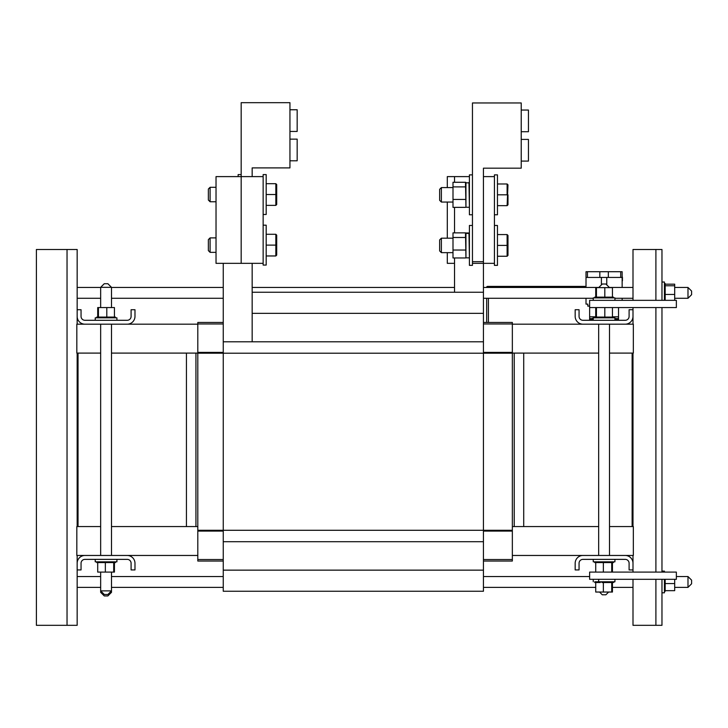 <?xml version="1.0" encoding="UTF-8"?>
<svg xmlns="http://www.w3.org/2000/svg" width="728" height="728" viewBox="0 0 728 728"><rect width="100%" height="100%" fill="white"/><g stroke="black" fill="none" stroke-linecap="round" stroke-linejoin="round"><path stroke-width="1.09" d="M632.996 526.562L632.996 353.098M77.159 353.098L77.159 526.562M632.996 579.315L632.996 625.325L661.97 625.325L661.97 579.315L661.97 592.801L664.427 592.801L664.427 579.315M632.996 300.346L632.996 249.504L661.97 249.504L661.97 300.346L661.97 282.027L664.427 282.027L664.427 300.346M661.97 307.571L661.97 572.09L661.97 571.125L664.427 571.125L664.427 572.09M632.996 307.571L632.996 324.188M610.446 555.464L632.996 555.464L632.996 572.09M77.159 324.188L77.159 249.504L36.4 249.504L36.4 625.325L77.159 625.325L77.159 555.464L127.172 555.464A7.808 7.808 0 0 1 134.98 563.272L134.98 569.933L131.095 569.933L131.095 563.263A3.886 3.886 0 0 0 127.209 559.368L84.939 559.368A3.886 3.886 0 0 0 81.054 563.263L81.054 569.933L77.159 569.933L77.159 563.272A7.808 7.808 0 0 1 84.967 555.464M575.175 569.933L575.175 563.272A7.808 7.808 0 0 1 582.982 555.464L625.188 555.464A7.808 7.808 0 0 1 632.996 563.272L632.996 569.933L629.101 569.933L629.101 563.263A3.886 3.886 0 0 0 625.216 559.368L582.955 559.368A3.886 3.886 0 0 0 579.06 563.263L579.06 569.933L575.175 569.933M687.987 287.451L687.987 298.289L691.6 294.676L691.6 291.064L687.987 287.451L674.692 287.451M687.987 576.54L687.987 587.387L691.6 583.774L691.6 580.152L687.987 576.54L676.358 576.54M609.509 287.624L605.887 284.011L602.274 284.011L598.662 287.624M599.535 592.037L602.274 594.785L605.887 594.785L608.635 592.037M111.493 287.332L107.88 283.72L104.268 283.72L100.655 287.332L111.493 287.332L111.493 307.571M111.493 572.09L111.493 590.881L100.655 590.881L100.655 572.09M102.093 592.328L100.655 592.328L100.655 590.881L104.268 594.494L107.88 594.494L111.493 590.881L111.493 592.328L110.046 592.328M100.655 592.328L104.268 595.941L107.88 595.941L111.493 592.328M654.672 579.315L669.132 579.315L654.672 579.315M589.625 579.315L676.358 579.315L676.358 572.09L589.625 572.09L589.625 579.315M676.358 300.346L589.625 300.346L589.625 307.571L676.358 307.571L676.358 300.346M592.528 319.71L592.528 318.263L593.347 318.263M592.901 318.263L592.901 319.71M592.701 318.263L592.701 319.71L592.719 318.263M618.436 320.293L618.436 319.71L614.923 319.71M593.247 319.71L589.525 319.71L589.525 320.293M597.724 555.464L512.348 555.464M111.493 324.188L111.493 555.464L197.807 555.464L127.182 555.464M197.807 526.562L195.932 526.562L195.932 353.098L111.493 353.098L197.807 353.098M512.348 353.098L598.662 353.098L514.223 353.098L514.223 526.562L512.348 526.562M223.25 561.033L197.807 561.033L223.25 561.033L197.807 561.033L197.807 322.459L223.25 322.459M483.438 561.033L512.348 561.033L483.438 561.033L512.348 561.033L512.348 322.459L483.438 322.459M483.438 341.787L223.25 341.787L223.25 591.245L483.438 591.245L223.25 591.245L483.438 591.245L483.438 263.336L494.421 263.336L472.454 263.336L483.438 263.336L483.438 176.613L494.421 176.613L494.421 265.365L497.461 265.365L497.461 225.462L494.421 225.462M100.655 526.562L76.822 526.562L76.822 555.464L100.655 555.464L100.655 324.188M512.348 324.188L582.982 324.188A7.808 7.808 0 0 1 575.175 316.389L575.175 309.719L579.06 309.719L579.06 316.398A3.886 3.886 0 0 0 582.955 320.293L625.216 320.293A3.886 3.886 0 0 0 629.101 316.398L629.101 309.719L632.996 309.719L632.996 316.389A7.808 7.808 0 0 1 625.188 324.188L633.333 324.188L633.333 353.098L609.509 353.098L632.122 353.098L632.122 526.562L633.333 526.562L633.333 555.464L609.509 555.464L632.996 555.464M598.662 526.562L514.223 526.562M195.932 526.562L111.493 526.562M78.032 526.562L78.032 353.098L100.655 353.098L76.822 353.098L76.822 324.188L84.967 324.188A7.808 7.808 0 0 1 77.159 316.389L77.159 309.719L81.054 309.719L81.054 316.398A3.886 3.886 0 0 0 84.939 320.293L127.209 320.293A3.886 3.886 0 0 0 131.095 316.398L131.095 309.719L134.98 309.719L134.98 316.389A7.808 7.808 0 0 1 127.172 324.188L197.807 324.188M469.414 176.613L454.527 176.613L454.527 182.282M252.161 341.787L252.161 263.336L263.145 263.336L263.145 176.613L216.025 176.613L216.025 263.336L223.25 263.336L223.25 341.787M454.527 207.362L454.527 232.869M454.527 257.958L454.527 292.246M483.438 292.246L252.161 292.246M483.438 591.245L223.25 591.245M197.807 555.464L112.43 555.464M99.709 555.464L77.159 555.464M186.441 526.562L186.441 353.098L195.932 353.098M514.223 353.098L523.714 353.098L523.714 526.562M447.301 252.643L441.377 252.643L439.639 250.905L441.377 252.643L441.377 238.183L439.639 239.921L439.639 250.905L441.377 252.643L447.301 252.643L447.301 263.336L454.527 263.336M454.527 176.613L447.301 176.613L447.301 187.597M447.301 202.047L441.377 202.047L439.639 200.318L441.377 202.047L441.377 187.597L439.639 189.326L439.639 200.318L441.377 202.047L447.301 202.047L447.301 238.183M252.161 263.336L241.177 263.336L241.177 102.675L289.944 102.675L289.944 167.895L252.161 167.895L252.161 176.613M241.177 263.336L223.25 263.336M472.454 263.336L483.438 263.336M589.625 304.104L589.543 306.124L587.805 306.124L587.805 304.104L586.013 304.104L586.013 298.289M586.013 287.451L586.013 271.717L622.149 271.717L622.149 277.441L606.761 277.441L606.761 284.876M622.149 300.346L622.149 298.289M622.149 287.451L622.149 277.441M599.836 271.717L599.836 277.441M608.335 277.441L608.335 271.717M606.761 277.441L586.013 277.441M601.41 284.876L601.41 277.441M625.188 324.188L582.982 324.188M614.923 318.555L618.536 318.555L618.536 320.293M589.625 307.571L589.625 318.555L592.528 318.555M618.536 307.571L618.536 318.555M589.625 318.555L589.625 319.71M488.415 287.287A0.864 0.864 0 0 1 488.397 287.451A0.864 0.864 0 0 0 487.542 286.413A0.864 0.864 0 0 0 486.695 287.451A0.864 0.864 0 0 1 487.542 286.413A0.864 0.864 0 0 1 488.397 287.451M491.154 287.451L491.154 286.413L487.542 286.413A0.864 0.864 0 0 0 486.695 287.451M586.013 286.413L487.542 286.413A0.864 0.864 0 0 0 486.686 287.451L486.677 287.36M665.174 283.547L664.427 283.984M116.917 320.293L116.917 317.836L95.232 317.836L95.232 320.293M115.415 317.836L115.415 317.08L99.627 317.08L99.627 317.836M114.815 317.08L114.787 317.836L114.815 317.08M99.627 317.08L98.435 317.08L98.435 317.836M96.733 317.08L96.733 317.836L96.733 317.08L96.951 317.836L96.979 317.08L97.534 317.836L97.57 317.08L98.435 317.08L98.435 307.571L97.707 307.571L97.707 317.08M98.48 317.08L98.48 317.836M99.691 317.08L99.691 317.836M101.074 317.08L101.074 317.836M101.147 317.08L101.147 317.836M102.703 317.08L102.703 317.836M102.794 317.08L102.794 317.836M104.468 317.08L104.468 317.836M104.559 317.08L104.559 317.836M106.297 317.08L106.297 317.836M106.388 317.08L106.388 317.836M108.117 317.08L108.117 317.836M108.199 317.08L108.199 317.836M109.855 317.08L109.855 317.836M109.937 317.08L109.937 317.836M111.448 317.08L111.448 317.836M111.52 317.08L111.52 317.836M112.831 317.08L112.831 317.836M112.895 317.08L112.895 317.836M113.959 317.08L113.959 317.836M114.014 317.08L114.014 317.836M115.279 317.08L115.279 317.836L115.288 317.08M106.798 317.08L106.798 307.571L114.433 307.571L114.433 317.08M106.798 307.571L98.435 307.571M95.232 559.368L95.232 561.825L116.917 561.825L116.917 559.368M96.733 561.825L96.733 562.58L112.512 562.58L112.512 561.825M105.733 562.58L105.76 561.825M112.512 562.58L113.714 562.58L113.714 561.825M97.707 562.58L97.707 572.09L113.705 572.09L113.705 562.58L115.415 562.58L115.415 561.825M115.406 562.58L115.406 561.825M115.188 562.58L115.188 561.825M115.17 562.58L115.17 561.825M114.615 562.58L114.615 561.825M114.578 562.58L114.578 561.825M113.659 562.58L113.659 561.825M112.449 562.58L112.449 561.825M111.075 562.58L111.075 561.825M111.002 562.58L111.002 561.825M109.437 562.58L109.437 561.825M109.355 562.58L109.355 561.825M107.671 562.58L107.671 561.825M107.589 562.58L107.589 561.825M105.842 562.58L105.842 561.825M104.031 562.58L104.031 561.825M103.94 562.58L103.94 561.825M102.293 562.58L102.293 561.825M102.211 562.58L102.211 561.825M100.692 562.58L100.692 561.825M100.619 562.58L100.619 561.825M99.308 562.58L99.308 561.825M99.245 562.58L99.245 561.825M98.18 562.58L98.18 561.825M98.134 562.58L98.134 561.825M97.361 562.58L97.361 561.825M97.325 562.58L97.325 561.825M96.87 562.58L96.87 561.825L96.851 562.58M105.342 572.09L105.342 562.58M113.705 572.09L114.433 572.09L114.433 562.58M665.174 591.282L664.427 591.282L665.174 591.282L665.174 579.315M665.174 579.433L664.427 579.433M665.174 579.524L664.427 579.524M665.174 581.244L664.427 581.244M665.174 581.326L664.427 581.326M665.174 583.073L664.427 583.073M665.174 583.164L664.427 583.164M665.174 584.857L664.427 584.857M665.174 584.948L664.427 584.948M665.174 586.54L664.427 586.54M665.174 586.613L664.427 586.613M665.174 588.042L664.427 588.042M665.174 588.106L664.427 588.106M665.174 589.307L664.427 589.307M665.174 589.361L664.427 589.361M665.174 590.29L664.427 590.29M665.174 590.335L664.427 590.335M665.174 590.954L664.427 590.954M665.174 590.981L664.427 590.981M665.174 583.565L674.692 583.565L674.692 590.663L665.174 590.663M674.692 583.565L674.692 579.315M665.174 300.346L665.174 287.096L664.427 287.096M665.174 287.096L665.174 285.767L664.427 285.767M674.692 300.346L674.692 285.767L665.174 285.767L665.174 283.984M665.174 284.011L664.427 284.011M665.174 284.721L664.427 284.721M665.174 284.766L664.427 284.766M665.174 285.831L664.427 285.831M665.174 287.16L664.427 287.16M665.174 288.634L664.427 288.634M665.174 288.716L664.427 288.716M665.174 290.345L664.427 290.345M665.174 290.426L664.427 290.426M665.174 292.146L664.427 292.146M665.174 292.237L664.427 292.237M665.174 293.976L664.427 293.976M665.174 294.066L664.427 294.066M665.174 295.768L664.427 295.768M665.174 295.85L664.427 295.85M665.174 297.443L664.427 297.443M665.174 297.515L664.427 297.515M665.174 298.944L664.427 298.944M665.174 299.008L664.427 299.008M665.174 300.209L664.427 300.209M665.174 300.264L664.427 300.264M674.692 294.467L665.174 294.467M674.692 285.767L674.692 284.166L665.174 284.166M593.247 559.368L593.247 561.825L614.923 561.825L614.923 559.368M594.749 561.825L594.749 562.58L610.528 562.58L610.528 561.825M610.528 562.58L611.72 562.58L611.72 561.825M613.422 562.58L613.204 561.825M611.72 572.09L611.72 562.58L613.204 562.58M613.176 562.58L613.176 561.825M612.63 562.58L612.63 561.825L612.594 562.58M611.675 562.58L611.675 561.825M610.464 562.58L610.464 561.825M609.081 562.58L609.081 561.825M609.008 562.58L609.008 561.825M607.452 562.58L607.452 561.825M607.37 562.58L607.37 561.825M605.687 562.58L605.687 561.825M605.596 562.58L605.596 561.825M603.858 562.58L603.858 561.825M603.767 562.58L603.767 561.825M602.038 562.58L602.038 561.825M601.956 562.58L601.956 561.825M600.3 562.58L600.3 561.825M600.218 562.58L600.218 561.825M598.707 562.58L598.707 561.825M598.634 562.58L598.634 561.825M597.324 562.58L597.324 561.825M597.26 562.58L597.26 561.825M596.196 562.58L596.196 561.825M596.15 562.58L596.15 561.825M595.368 562.58L595.368 561.825M595.34 562.58L595.34 561.825M594.876 562.58L594.876 561.825L594.867 562.58M595.722 572.09L595.722 562.58M603.357 572.09L603.357 562.58M612.448 572.09L612.448 562.58M598.707 581.772L598.707 582.527L600.318 582.527L594.749 582.527L594.749 581.772L614.923 581.772L612.066 582.527M593.247 581.772L593.247 579.315L614.923 579.315L614.923 581.772M601.956 581.772L601.956 582.527L605.687 582.527L605.687 581.772M600.218 581.772L600.218 582.527L600.3 581.772M597.26 581.772L597.26 582.527L598.826 582.527M610.255 582.527L608.927 582.527L610.255 582.527M605.669 582.527L609.008 582.527L607.452 582.527L607.452 581.772M607.452 582.527L605.687 582.527M609.008 581.772L609.008 582.527L609.081 581.772M610.528 581.772L610.528 582.527L611.62 582.527M613.422 582.527L613.422 581.772M613.176 581.772L613.176 582.527L613.204 581.772M612.594 582.527L612.63 581.772L612.594 582.527L611.72 582.527L611.72 581.772M611.32 582.527L610.601 582.527M611.675 582.527L611.675 581.772M610.464 582.527L610.464 581.772M607.37 582.527L607.37 581.772M605.596 582.527L605.596 581.772M603.858 582.527L603.858 581.772M603.767 582.527L603.767 581.772M602.038 582.527L602.038 581.772M598.634 582.527L598.662 579.315M597.324 582.527L597.324 581.772M596.196 582.527L596.196 581.772M596.15 582.527L596.15 581.772M595.368 582.527L595.368 581.772M595.34 582.527L595.34 581.772M594.876 582.527L594.876 581.772L594.867 582.527M603.357 582.527L603.357 592.037L595.722 592.037L595.722 582.527M603.357 592.037L612.448 592.037L612.448 582.527M611.72 592.037L611.72 582.527M614.923 300.346L614.923 297.889L593.247 297.889L593.247 300.346M613.422 297.889L613.422 297.133L597.643 297.133L597.643 297.889M597.643 297.133L596.441 297.133L596.441 297.889M594.749 297.133L594.967 297.889M612.448 297.133L612.448 287.624L596.45 287.624L596.45 297.133L594.967 297.133M594.985 297.133L594.985 297.889M595.54 297.133L595.54 297.889M595.577 297.133L595.577 297.889M596.496 297.133L596.496 297.889M597.706 297.133L597.706 297.889M599.08 297.133L599.08 297.889M599.162 297.133L599.162 297.889M600.718 297.133L600.718 297.889M600.8 297.133L600.8 297.889M602.484 297.133L602.484 297.889M602.575 297.133L602.575 297.889M604.313 297.133L604.313 297.889M604.395 297.133L604.395 297.889M606.124 297.133L606.124 297.889M606.215 297.133L606.215 297.889M607.871 297.133L607.871 297.889M607.944 297.133L607.944 297.889M609.463 297.133L609.463 297.889M609.536 297.133L609.536 297.889M610.847 297.133L610.847 297.889M610.91 297.133L610.91 297.889M611.975 297.133L611.975 297.889M612.02 297.133L612.02 297.889M612.803 297.133L612.803 297.889M612.83 297.133L612.83 297.889M613.285 297.133L613.285 297.889L613.304 297.133M604.813 287.624L604.813 297.133M596.45 287.624L595.722 287.624L595.722 297.133M614.923 320.293L614.923 317.836L593.247 317.836L593.247 320.293M613.422 317.836L613.422 317.08L597.643 317.08L597.643 317.836M597.643 317.08L596.441 317.08L596.441 317.836M594.749 317.08L594.967 317.836M596.45 307.571L596.45 317.08L594.967 317.08M594.985 317.08L594.985 317.836M595.54 317.08L595.54 317.836M595.577 317.08L595.577 317.836M596.496 317.08L596.496 317.836M597.706 317.08L597.706 317.836M599.08 317.08L599.08 317.836M599.162 317.08L599.162 317.836M600.718 317.08L600.718 317.836M600.8 317.08L600.8 317.836M602.484 317.08L602.484 317.836M602.575 317.08L602.575 317.836M604.313 317.08L604.313 317.836M604.395 317.08L604.395 317.836M606.124 317.08L606.124 317.836M606.215 317.08L606.215 317.836M607.871 317.08L607.871 317.836M607.944 317.08L607.944 317.836M609.463 317.08L609.463 317.836M609.536 317.08L609.536 317.836M610.847 317.08L610.847 317.836M610.91 317.08L610.91 317.836M611.975 317.08L611.975 317.836M612.02 317.08L612.02 317.836M612.803 317.08L612.803 317.836M612.83 317.08L612.83 317.836M613.285 317.08L613.285 317.836L613.304 317.08M612.448 307.571L612.448 317.08M604.813 307.571L604.813 317.08M595.722 307.571L595.722 317.08M622.44 277.113L622.44 280.808M622.149 273.282L622.149 284.12M632.122 526.562L609.509 526.562M127.172 324.188L84.967 324.188M521.221 161.097L528.446 161.097L521.221 161.097L528.446 161.097L521.221 161.097L528.446 161.097L521.221 161.097L528.446 161.097L521.221 161.097L528.446 161.097L528.446 139.412L521.221 139.412M521.221 131.722L528.446 131.722L521.221 131.722L528.446 131.722L521.221 131.722L528.446 131.722L521.221 131.722L528.446 131.722L521.221 131.722L528.446 131.722L528.446 110.046L521.221 110.046M485.085 168.177L513.995 168.177L485.085 168.177M483.438 261.671L472.454 261.671L472.454 102.957L521.221 102.957L521.221 168.177L483.438 168.177L483.438 176.613M507.98 235.435L507.116 234.571L507.116 256.256L507.98 255.391L507.98 235.435L507.98 255.391L507.98 235.435L507.98 255.391L507.116 256.247L497.461 256.256L507.116 256.256L507.98 255.391L507.98 245.4L497.461 245.4M507.116 205.669L507.98 204.805L507.98 194.813L507.98 204.805L507.98 194.813L507.98 204.805L507.116 205.66L497.461 205.669L507.116 205.669L507.98 204.805L507.98 194.813L507.98 204.805L507.116 205.669L497.461 205.669L507.116 205.669L507.98 184.839L507.116 183.975L497.461 183.975M494.421 214.769L497.461 214.769L494.421 214.769L497.461 214.769L497.461 174.875L494.421 174.875L494.421 176.613M521.221 168.177L483.438 168.177L521.221 168.177M465.511 237.492L465.511 232.869L452.998 232.869L452.998 237.492L465.511 237.492M452.998 237.492L452.998 250.032L465.511 250.032M452.998 250.032L452.998 257.958L465.511 257.958M472.454 225.462L469.414 225.462L469.414 265.365L472.454 265.365L472.454 261.671M469.414 233.415L465.511 233.415L465.947 257.849L465.947 233.033M468.978 233.024L465.947 233.024M465.511 186.896L465.511 182.282L452.998 182.282L452.998 186.896L465.511 186.896M452.998 186.896L452.998 199.436L465.511 199.436M452.998 199.436L452.998 207.362L465.511 207.362M472.454 174.875L469.414 174.875L469.414 214.769L472.454 214.769M469.414 182.828L465.511 182.828L465.947 207.252L465.947 182.446M507.116 256.247L497.461 256.247L507.116 256.256L507.98 255.391L507.98 245.427M507.116 234.571L497.461 234.571M507.116 183.975L507.116 194.813L497.461 194.813M289.944 160.806L297.17 160.806L289.944 160.806L297.17 160.806L289.944 160.806L297.17 160.806L289.944 160.806L297.17 160.806L289.944 160.806L297.17 160.806L297.17 139.13L289.944 139.13M289.944 131.44L297.17 131.44L289.944 131.44L297.17 131.44L289.944 131.44L297.17 131.44L289.944 131.44L297.17 131.44L289.944 131.44L297.17 131.44L297.17 109.755L289.944 109.755M253.808 167.895L282.719 167.895L253.808 167.895M241.177 174.583L238.138 174.583L238.138 176.613M210.101 252.352L210.101 237.892L208.363 239.63L208.363 250.614L210.101 252.352L216.025 252.352L210.101 252.352L208.363 250.614L210.101 252.352L216.025 252.352M276.704 255.1L276.704 245.136L276.704 255.1L275.839 255.974L266.184 255.974L275.839 255.974L276.704 255.1L275.839 255.956L276.704 255.1L276.704 235.144L276.704 255.1L276.704 245.118L266.184 245.118L266.184 225.179L263.145 225.179M263.145 245.127L263.145 265.074L266.184 265.074L266.184 245.127M210.101 201.756L210.101 187.305L208.363 189.043L208.363 200.027L210.101 201.756L216.025 201.756L210.101 201.756L208.363 200.027L210.101 201.756L216.025 201.756M275.839 183.684L275.839 205.378L276.704 204.513L276.704 194.54L276.704 204.513L275.839 205.369L276.704 204.513L276.704 184.557L275.839 183.684L266.184 183.684M275.839 205.369L266.184 205.378L275.839 205.378L276.704 204.513L276.704 194.522L266.184 194.522L266.184 174.583L263.145 174.583L263.145 194.531M263.145 214.478L266.184 214.478L263.145 214.478L266.184 214.478L266.184 194.531M289.944 167.895L252.161 167.895L289.944 167.895M266.184 234.279L275.839 234.279L276.704 235.153M276.704 255.091L276.704 245.118M275.839 255.974L266.184 255.974M275.839 234.279L275.839 255.956L266.184 255.956M655.901 249.504L655.901 300.346M655.901 307.571L655.901 572.09M655.901 579.315L655.901 625.325M67.04 625.325L67.04 249.504M615.833 320.293L615.833 319.71M592.128 320.293L592.128 319.71M512.348 559.532L483.438 559.532M223.25 559.532L197.807 559.532M512.348 531.094L483.438 531.094M223.25 531.094L197.807 531.094M512.348 530.284L197.807 530.284M512.348 353.207L197.807 353.207M512.348 352.398L483.438 352.398M223.25 352.398L197.807 352.398M512.348 323.96L483.438 323.96M223.25 323.96L197.807 323.96M483.438 313.349L252.161 313.349M483.438 570.142L223.25 570.142M483.438 541.705L223.25 541.705M620.711 271.717L620.711 277.441M587.46 271.717L587.46 277.441M589.625 316.816L595.722 316.816M612.448 316.816L618.536 316.816M468.978 233.033L469.414 257.412M468.978 182.446L469.414 206.816M77.159 298.289L100.655 298.289M111.493 298.289L223.25 298.289M483.438 298.289L593.247 298.289M614.923 298.289L632.996 298.289M674.692 298.289L687.987 298.289M77.159 287.451L100.655 287.451M111.493 287.451L223.25 287.451M252.161 287.451L454.527 287.451M483.438 287.451L598.835 287.451M609.336 287.451L632.996 287.451M77.159 587.387L100.655 587.387M111.493 587.387L223.25 587.387M483.438 587.387L595.722 587.387M612.448 587.387L632.996 587.387M674.692 587.387L687.987 587.387M77.159 576.54L100.655 576.54M111.493 576.54L223.25 576.54M483.438 576.54L589.625 576.54M598.662 324.188L598.662 555.464M609.509 324.188L609.509 555.464M609.509 581.772L609.509 582.527M100.655 287.332L100.655 307.571M488.415 322.459L488.415 298.289M486.677 322.459L486.677 298.289L486.677 322.459M494.421 265.365L497.461 265.365L494.421 265.365M468.978 232.978L465.947 232.978M468.978 257.849L465.947 257.849M468.978 207.252L465.947 207.252M452.998 238.183L441.377 238.183M452.998 252.643L441.377 252.643M452.998 187.597L441.377 187.597M452.998 202.047L441.377 202.047M263.145 265.074L266.184 265.074L263.145 265.074M216.025 237.892L210.101 237.892M216.025 187.305L210.101 187.305"/></g></svg>
